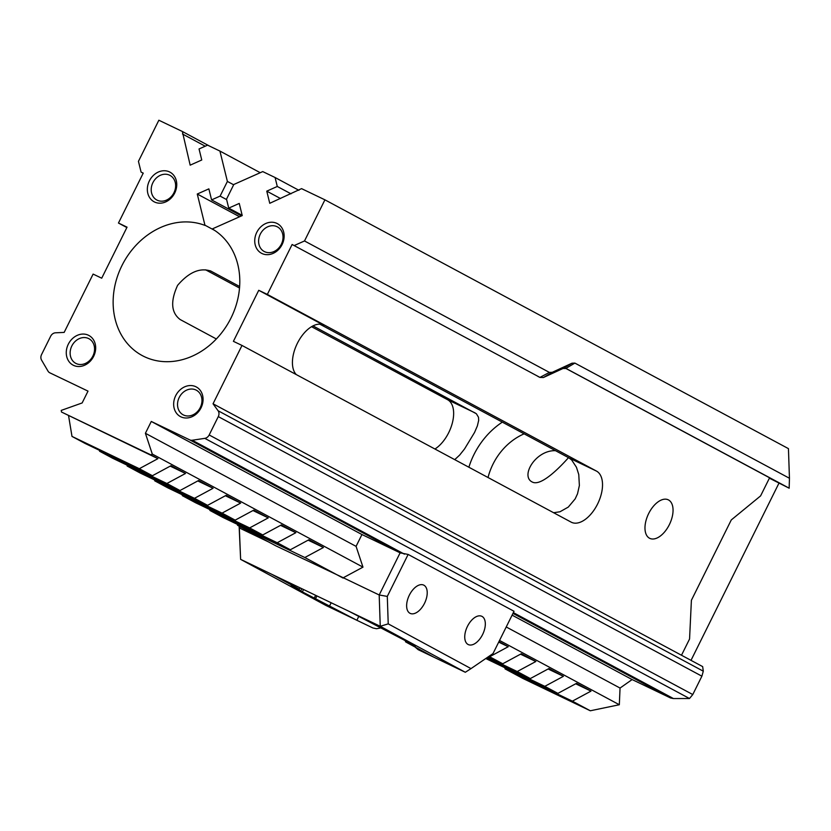 <?xml version="1.0" encoding="UTF-8"?>
<svg xmlns="http://www.w3.org/2000/svg" width="831" height="831" viewBox="0 0 831 831"><rect width="100%" height="100%" fill="white"/><g stroke="black" fill="none" stroke-linecap="round" stroke-linejoin="round"><path stroke-width="1.25" d="M358.701 616.55L356.852 620.279L302.359 591.88L291.079 585.699L299.44 589.241L271.779 574.294L240.626 559.367L325.7 605.342L372.911 627.976L376.516 628.724L380.12 628.07M415.074 647.017L418.107 649.645L434.177 657.342L407.065 642.685L405.445 641.729L405.829 640.971M434.177 657.342L465.318 672.269L380.245 626.294L349.103 611.356L404.136 640.057L415.427 646.238L405.445 641.729M482.001 616.394A15.675 8.601 115.6 0 0 481.803 616.301A15.675 8.601 115.6 0 0 467.448 626.366A15.675 8.601 115.6 0 0 468.258 644.565A15.675 8.601 115.6 0 0 482.697 634.333A15.675 8.601 115.6 0 0 482.001 616.394M388.222 623.863L380.245 626.294L379.196 594.975L400.116 552.833L361.942 534.53L356.073 546.362L362.97 567.137L343.276 577.753L379.196 594.975L387.298 596.409L388.222 623.863L471.011 668.612L493.022 653.561L514.025 611.263L408.135 554.433L387.298 596.409M240.242 526.729L239.588 528.049L268.662 541.989M409.34 595.173A15.675 8.601 115.6 0 0 410.15 613.371A15.675 8.601 115.6 0 0 424.599 603.14A15.675 8.601 115.6 0 0 423.893 585.211A15.675 8.601 115.6 0 0 423.696 585.107A15.675 8.601 115.6 0 0 409.34 595.173M239.245 526.2L240.626 559.367L239.12 526.127M400.116 552.833L408.135 554.433M271.779 574.294L349.103 611.356M343.276 577.753L275.747 545.79L237.5 525.265L237.354 524.361M465.318 672.269L471.011 668.612M513.35 612.624L673.432 698.549L670.596 697.998L512.966 613.392M506.224 626.969L620.051 688.058L632.121 679.561L512.104 615.137M632.121 679.561L670.596 697.998M361.942 534.53L151.284 421.452L189.759 439.89A5.703 4.757 118.2 0 0 192.221 440.243L204.81 438.353A5.703 4.757 118.2 0 0 209.173 434.966L218.283 416.601A5.703 4.757 118.2 0 0 218.065 410.732L213.048 403.783L241.998 345.447L571.136 522.128A28.493 15.644 115.6 0 0 571.479 522.304A28.493 15.644 115.6 0 0 597.749 503.69A28.493 15.644 115.6 0 0 596.471 471.084L267.343 294.413L292.117 244.491L539.942 377.399L292.117 244.491M126.852 227.549L118.459 223.04L127.05 227.164L101.714 278.198L93.114 274.085L64.164 332.41L55.5 332.805A5.703 4.757 118.2 0 0 50.66 336.243L41.56 354.567A5.703 4.757 118.2 0 0 41.55 360.072L48.032 371.156A5.703 4.757 118.2 0 0 49.652 372.724A5.703 4.757 118.2 0 0 49.808 372.807L88.013 391.121L82.144 402.952L61.234 410.4L61.504 412.031L157.921 458.66L150.837 454.848L152.302 454.058L362.97 567.137M668.519 499.95A21.377 11.727 115.6 0 0 668.259 499.815A21.377 11.727 115.6 0 0 648.44 514.015A21.377 11.727 115.6 0 0 649.78 538.363A21.377 11.727 115.6 0 0 669.474 524.403A21.377 11.727 115.6 0 0 668.519 499.95M213.048 403.783L681.493 655.244L689.564 638.997L691.402 600.273L731.28 519.936L760.594 495.899L769.589 477.794L565.589 368.289M311.542 326.687L447.587 399.711A28.493 15.644 -64.4 0 1 452.376 422.854A28.493 15.644 -64.4 0 1 434.945 449.02M205.631 269.836L239.525 288.035M118.459 223.04L143.233 173.118L141.083 172.09L143.181 173.222M454.734 459.647L459.678 455.056L464.539 448.958L474.563 432.432L477.358 425.95L478.677 420.393L478.5 417.276L476.371 413.745L312.996 325.887M239.64 286.508L210.69 270.979M210.316 270.813L211.043 271.166C200.178 267.343 189.032 272.069 177.605 285.334C170.272 301.362 171.144 312.768 180.202 319.561L216.351 338.965M319.842 324.173L568.944 457.891L571.666 459.969L576.434 467.24L578.771 474.553L579.373 485.533L577.524 493.791L575.166 498.891L568.29 507.087L559.99 511.761L553.643 512.727M468.871 467.23A72.38 60.486 118.2 0 1 502.329 422.127M242.174 215.333L228.722 208.114L239.245 203.429L242.237 215.582L212.528 228.816A7.126 5.952 118.2 0 1 212.279 228.92A72.38 60.486 118.2 0 1 229.242 321.368A72.38 60.486 118.2 0 1 142.236 355.585A72.38 60.486 118.2 0 1 121.471 266.554A72.38 60.486 118.2 0 1 204.997 225.419A7.126 5.952 118.2 0 1 204.935 225.18L197.269 194.028L208.861 188.866L211.583 199.897L220.111 196.095L227.393 181.428L219.924 151.065L207.584 145.155L199.045 148.957L201.756 159.988L190.174 165.161L182.353 131.485L158.856 120.225L138.445 161.349L141.083 172.09M324.921 199.835L304.51 240.959L549.395 372.402L552.283 372.298L571.998 363.199L574.886 363.095L789.45 478.261L788.442 448.636L324.921 199.835L301.57 188.637L269.753 203.304L266.772 191.151L277.284 186.466L275.082 177.512L262.741 171.591L233.802 184.492L226.52 199.16L228.722 208.114M182.353 131.485L209.713 146.173M260.238 172.703L219.924 151.065M233.656 184.783L227.393 181.428M226.624 199.585L220.111 196.095M241.447 215.925L211.583 199.897M239.608 216.756L197.269 194.028M298.931 190.309L275.082 177.512M291.016 193.831L277.284 186.466M280.494 198.526L266.772 191.151M323.103 324.879L258.742 290.299L233.407 341.333L241.998 345.447M258.742 290.299L267.343 294.413M673.432 698.549L689.481 698.518L204.81 438.353M209.173 434.966L692.774 694.55L701.883 676.185L218.283 416.601M218.065 410.732L703.296 671.199L702.662 666.607L681.493 655.244M323.81 325.222A28.493 15.644 115.6 0 0 323.456 325.046A28.493 15.644 115.6 0 0 298.339 341.448A28.493 15.644 115.6 0 0 296.272 374.584M549.395 372.402L539.942 377.399L543.391 377.534L563.013 368.486L566.16 368.486M304.51 240.959L294.267 245.519M703.296 671.199L701.883 676.185M692.774 694.55L689.481 698.518M152.302 454.058L145.404 433.283L151.284 421.452M145.404 433.283L356.073 546.362M209.765 509.548L209.921 510.452L223.02 517.484L290.341 549.758L308.945 539.724L323.425 547.494L304.821 557.528L343.068 578.064M182.186 494.746L182.332 495.65L195.441 502.682L262.752 534.946L281.366 524.912L295.846 532.692L277.232 542.726L290.341 549.758M154.597 479.934L154.753 480.837L167.852 487.87L235.173 520.144L253.777 510.109L268.257 517.879L249.653 527.914L262.752 534.946M127.018 465.131L127.164 466.035L140.273 473.068L207.584 505.341L226.198 495.307L240.678 503.077L222.064 513.111L235.173 520.144M99.429 450.329L99.585 451.233L112.684 458.265L180.005 490.529L198.609 480.495L213.089 488.275L194.485 498.309L207.584 505.341M68.589 415.832L71.996 436.42L85.105 443.453L152.416 475.727L171.03 465.692L185.51 473.462L166.896 483.497L180.005 490.529M71.996 436.42L139.317 468.694L157.921 458.66M139.317 468.694L152.416 475.727M61.504 412.031L150.837 454.848M789.45 478.261L789.159 488.202L769.392 478.178M789.19 488.192L565.89 368.382L574.886 363.095M691.008 660.344L778.907 483.278M568.497 457.652C562.608 464.311 541.822 486.841 532.432 482.105C519.936 476.433 535.569 449.987 555.492 450.672M524.132 433.834A56.996 47.627 -61.8 0 0 488.036 477.513M504.916 667.979L505.061 668.882L523 678.512L590.311 710.775L619.324 704.74L620.051 688.058M485.771 658.526L557.902 693.376L576.506 683.342L590.997 691.122L572.382 701.156L590.311 710.775M499.535 640.452L619.324 704.74M498.922 641.698L508.24 646.705L489.636 656.739L502.734 663.772L521.338 653.737L535.829 661.507L517.214 671.541L530.313 678.574L548.927 668.54L563.408 676.309L544.804 686.344L557.902 693.376M505.061 668.882L572.382 701.156M575.696 683.788L590.997 691.122M548.107 668.976L563.408 676.309M486.177 658.245L544.804 686.344M486.893 657.757L530.313 678.574M520.528 654.174L535.829 661.507M487.537 657.311L517.214 671.541M488.254 656.822L502.734 663.772M498.704 642.124L508.24 646.705M488.898 656.386L489.636 656.739M308.135 540.16L323.425 547.494M237.5 525.265L304.821 557.528M280.546 525.358L295.846 532.692M209.921 510.452L277.232 542.726M252.967 510.546L268.257 517.879M182.332 495.65L249.653 527.914M225.378 495.743L240.678 503.077M154.753 480.837L222.064 513.111M197.799 480.941L213.089 488.275M127.164 466.035L194.485 498.309M170.21 466.129L185.51 473.462M99.585 451.233L166.896 483.497M261.962 253.507A16.817 14.054 118.2 0 1 262.201 225.658A16.817 14.054 118.2 0 1 284.15 236.181A16.817 14.054 118.2 0 1 261.962 253.507M73.492 365.339A16.817 14.054 118.2 0 1 73.73 337.5A16.817 14.054 118.2 0 1 95.679 348.023A16.817 14.054 118.2 0 1 73.492 365.339M180.888 416.83A16.817 14.054 118.2 0 1 181.127 388.981A16.817 14.054 118.2 0 1 203.076 399.503A16.817 14.054 118.2 0 1 180.888 416.83M154.566 202.016A16.817 14.054 118.2 0 1 154.805 174.178A16.817 14.054 118.2 0 1 176.754 184.7A16.817 14.054 118.2 0 1 154.566 202.016M76.14 363.531A13.961 11.665 -61.8 0 0 92.75 356.312A13.961 11.665 -61.8 0 0 88.948 338.726A13.961 11.665 -61.8 0 0 72.068 345.509A13.961 11.665 -61.8 0 0 75.746 363.334A13.961 11.665 -61.8 0 0 76.14 363.531M183.537 415.012A13.961 11.665 -61.8 0 0 200.146 407.792A13.961 11.665 -61.8 0 0 196.345 390.206A13.961 11.665 -61.8 0 0 179.465 396.989A13.961 11.665 -61.8 0 0 183.142 414.814A13.961 11.665 -61.8 0 0 183.537 415.012M264.611 251.689A13.961 11.665 -61.8 0 0 281.221 244.47A13.961 11.665 -61.8 0 0 277.419 226.884A13.961 11.665 -61.8 0 0 260.539 233.667A13.961 11.665 -61.8 0 0 264.216 251.492A13.961 11.665 -61.8 0 0 264.611 251.689M157.215 200.209A13.961 11.665 -61.8 0 0 173.824 192.989A13.961 11.665 -61.8 0 0 170.023 175.403A13.961 11.665 -61.8 0 0 153.143 182.186A13.961 11.665 -61.8 0 0 156.82 200.011A13.961 11.665 -61.8 0 0 157.215 200.209M331.164 602.755L329.741 605.622M400.615 553.082L189.759 439.89M205.226 146.204L182.508 134.009M214.627 230.384L204.935 225.18M568.944 457.891L596.471 471.084M192.221 440.243L404.448 554.163M447.587 399.711L475.114 412.914M552.283 372.298L543.391 377.534M563.013 368.486L571.998 363.199M299.44 589.241L300.116 587.881M315.635 595.318L314.347 597.905M315.635 598.528L316.923 595.931M302.359 591.88L303.533 589.511M540.088 377.471L537.937 376.443M301.809 588.691L301.051 590.207"/></g></svg>
